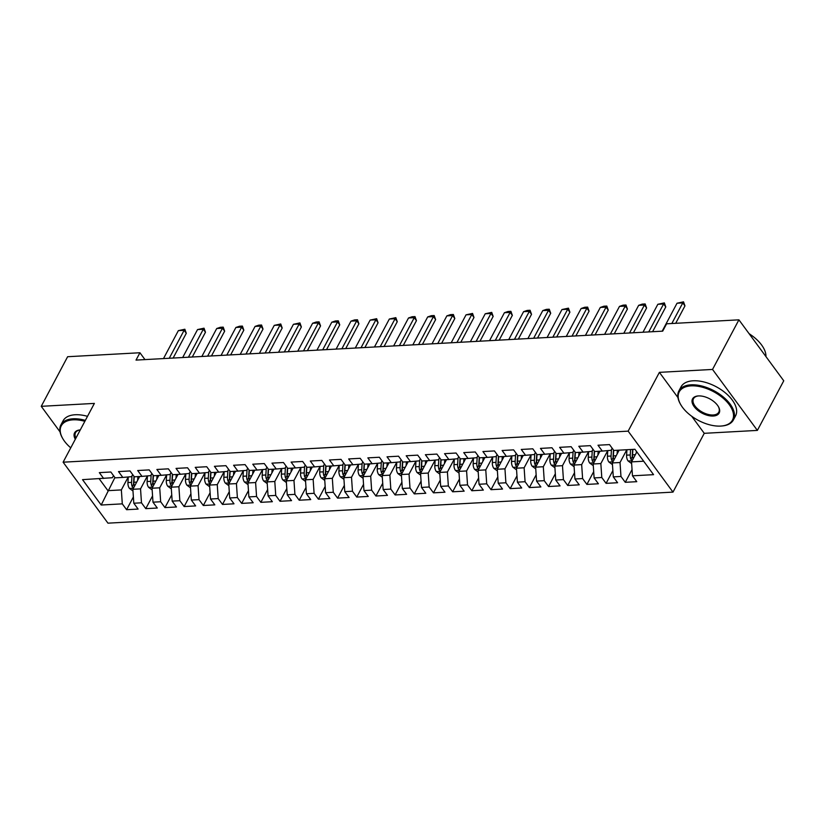 <?xml version="1.0" encoding="UTF-8"?>
<svg xmlns="http://www.w3.org/2000/svg" width="825" height="825" viewBox="0 0 825 825"><rect width="100%" height="100%" fill="white"/><g stroke="black" fill="none" stroke-linecap="round" stroke-linejoin="round"><path stroke-width="1.24" d="M691.659 416.202L704.251 433.321L757.371 430.403L783.75 380.799L738.911 319.832L666.6 323.802L662.692 331.155L136.022 360.092L139.93 352.749L67.629 356.72L41.25 406.323L60.05 431.887M704.251 433.321L672.983 492.113L107.962 523.163L63.113 462.196L628.145 431.145L672.983 492.113M114.912 477.531L101.197 505.024L122.296 503.858L126.596 509.706L138.105 509.077L133.805 503.229L141.477 502.807L145.778 508.654L157.286 508.025L152.986 502.177L160.658 501.755L164.959 507.602L176.468 506.973L172.167 501.115L179.84 500.692L184.14 506.55L195.649 505.911L191.338 500.063L199.011 499.641L203.321 505.498L214.82 504.859L210.519 499.012L218.192 498.589L222.492 504.436L234.001 503.807L229.701 497.96L237.373 497.537L241.673 503.384L253.182 502.755L248.882 496.908L256.554 496.485L260.855 502.332L272.363 501.703L268.063 495.846L275.736 495.423L280.036 501.28L291.545 500.641L287.244 494.794L294.917 494.371L299.217 500.218L310.726 499.589L306.415 493.742L314.088 493.319L318.398 499.166L329.897 498.537L325.597 492.69L333.269 492.267L337.569 498.114L349.078 497.485L344.778 491.638L352.45 491.215L356.751 497.062L368.259 496.433L363.959 490.576L371.632 490.153L375.932 496.011L387.441 495.371L383.14 489.524L390.813 489.101L395.113 494.948L406.622 494.319L402.322 488.472L409.994 488.049L414.294 493.897L425.803 493.267L421.493 487.42L429.165 486.998L433.476 492.845L444.974 492.216L440.674 486.358L448.346 485.946L452.647 491.793L464.155 491.164L459.855 485.306L467.528 484.883L471.828 490.741L483.337 490.102L479.036 484.254L486.709 483.832L491.009 489.679L502.518 489.05L498.218 483.202L505.89 482.78L510.19 488.627L521.699 487.998L517.399 482.151L525.071 481.728L529.372 487.575L540.88 486.946L536.57 481.088L544.242 480.676L548.553 486.523L560.051 485.884L555.751 480.037L563.423 479.614L567.724 485.471L579.232 484.832L574.932 478.985L582.605 478.562L586.905 484.409L598.414 483.78L594.113 477.933L601.786 477.51L606.086 483.357L617.595 482.728L613.295 476.881L620.967 476.458L625.268 482.305L636.776 481.676L632.476 475.819L631.527 461.887L643.675 461.216M101.197 505.024L82.531 479.645L112.386 477.727L113.499 475.623M632.476 475.819L653.565 474.664L634.91 449.285L613.81 450.45L609.51 444.603L598.001 445.232L602.302 451.079L594.629 451.502L590.329 445.655L578.82 446.284L583.12 452.131L575.448 452.554L571.148 446.707L559.639 447.336L563.939 453.193L556.267 453.606L551.966 447.758L540.458 448.398L544.758 454.245L537.085 454.668L532.785 448.81L521.276 449.45L525.587 455.297L517.914 455.72L513.604 449.873L502.105 450.502L506.406 456.349L498.733 456.772L494.433 450.924L482.924 451.553L487.224 457.401L479.552 457.823L475.252 451.976L463.743 452.605L468.043 458.463L460.371 458.875L456.07 453.028L444.562 453.668L448.862 459.515L441.189 459.938L436.889 454.08L425.38 454.719L429.681 460.567L422.008 460.989L417.708 455.142L406.199 455.771L410.51 461.618L402.837 462.041L398.527 456.194L387.028 456.823L391.328 462.67L383.656 463.093L379.356 457.246L367.847 457.875L372.147 463.733L364.475 464.155L360.174 458.298L348.666 458.937L352.966 464.784L345.293 465.207L340.993 459.35L329.484 459.989L333.785 465.836L326.112 466.259L321.812 460.412L310.303 461.041L314.603 466.888L306.931 467.311L302.631 461.464L291.122 462.093L295.433 467.94L287.76 468.363L283.449 462.516L271.951 463.145L276.251 469.002L268.579 469.425L264.278 463.567L252.77 464.207L257.07 470.054L249.398 470.477L245.097 464.63L233.588 465.259L237.889 471.106L230.216 471.529L225.916 465.682L214.407 466.311L218.708 472.158L211.035 472.581L206.735 466.733L195.226 467.363L199.526 473.21L191.854 473.632L187.553 467.785L176.045 468.414L180.355 474.272L172.683 474.695L168.372 468.837L156.874 469.477L161.174 475.324L153.502 475.747L149.201 469.899L137.693 470.528L141.993 476.376L134.32 476.798L130.02 470.951L118.511 471.58L122.812 477.427L115.139 477.85L110.839 472.003L99.33 472.632L103.63 478.479M626.825 449.728L620.029 462.516L612.356 462.938L619.152 450.151M620.967 476.458L620.029 462.516M613.295 476.881L612.356 462.938M607.736 450.615L600.847 463.567L593.175 463.99L599.971 451.213M601.786 477.51L600.847 463.567M594.113 477.933L593.175 463.99M602.302 451.079L611.057 450.326L612.171 448.222M588.555 451.667L581.666 464.619L573.994 465.042L580.79 452.265M582.605 478.562L581.666 464.619M574.932 478.985L573.994 465.042M583.12 452.131L591.876 451.378L592.989 449.274M569.374 452.719L562.485 465.682L554.812 466.104L561.608 453.317M563.423 479.614L562.485 465.682M555.751 480.037L554.812 466.104M563.939 453.193L572.694 452.43L573.808 450.326M550.192 453.771L543.304 466.733L535.631 467.156L542.427 454.369M544.242 480.676L543.304 466.733M536.57 481.088L535.631 467.156M544.758 454.245L553.513 453.482L554.637 451.388M535.745 468.847L532.156 466.207A6.548 4.115 -93.1 0 1 530.702 460.443L531.053 454.823L524.123 467.785L516.45 468.208L523.246 455.421M525.071 481.728L524.123 467.785M517.399 482.151L516.45 468.208M525.587 455.297L534.342 454.534L535.456 452.44M516.563 469.899L512.985 467.259A6.548 4.115 -93.1 0 1 511.521 461.495L511.871 455.874L504.952 468.837L497.279 469.26L504.075 456.483M505.89 482.78L504.952 468.837M498.218 483.202L497.279 469.26M506.406 456.349L515.161 455.596L516.275 453.492M497.392 470.951L493.804 468.311A6.548 4.115 -93.1 0 1 492.339 462.547L492.69 456.926L485.77 469.889L478.098 470.312L484.894 457.535M486.709 483.832L485.77 469.889M479.036 484.254L478.098 470.312M487.224 457.401L495.98 456.648L497.093 454.544M478.211 472.003L474.623 469.373A6.548 4.115 -93.1 0 1 473.168 463.609L473.519 457.988L466.589 470.951L458.917 471.374L465.713 458.587M467.528 484.883L466.589 470.951M459.855 485.306L458.917 471.374M468.043 458.463L476.798 457.7L477.912 455.606M459.03 473.065L455.441 470.425A6.548 4.115 -93.1 0 1 453.987 464.661L454.338 459.04L447.408 472.003L439.735 472.426L446.531 459.638M448.346 485.946L447.408 472.003M440.674 486.358L439.735 472.426M448.862 459.515L457.617 458.752L458.731 456.658M439.849 474.117L436.26 471.477A6.548 4.115 -93.1 0 1 434.806 465.713L435.157 460.092L428.227 473.055L420.554 473.478L427.35 460.69M429.165 486.998L428.227 473.055M421.493 487.42L420.554 473.478M429.681 460.567L438.436 459.803L439.56 457.71M415.944 461.154L409.045 474.107L401.373 474.53L408.169 461.752M409.994 488.049L409.045 474.107M402.322 488.472L401.373 474.53M410.51 461.618L419.265 460.866L420.379 458.762M401.486 476.221L397.908 473.591A6.548 4.115 -93.1 0 1 396.443 467.816L396.794 462.196L389.874 475.159L382.202 475.582L388.998 462.804M390.813 489.101L389.874 475.159M383.14 489.524L382.202 475.582M391.328 462.67L400.084 461.918L401.198 459.814M382.315 477.273L378.727 474.643A6.548 4.115 -93.1 0 1 377.262 468.878L377.613 463.258L370.693 476.221L363.021 476.644L369.817 463.856M371.632 490.153L370.693 476.221M363.959 490.576L363.021 476.644M372.147 463.733L380.903 462.969L382.016 460.876M358.401 464.31L351.512 477.273L343.839 477.696L350.635 464.908M352.45 491.215L351.512 477.273M344.778 491.638L343.839 477.696M352.966 464.784L361.721 464.021L362.835 461.928M339.219 465.362L332.331 478.325L324.658 478.748L331.454 465.96M333.269 492.267L332.331 478.325M325.597 492.69L324.658 478.748M333.785 465.836L342.54 465.083L343.654 462.98M320.038 466.424L313.149 479.377L305.477 479.799L312.273 467.022M314.088 493.319L313.149 479.377M306.415 493.742L305.477 479.799M314.603 466.888L323.359 466.135L324.483 464.032M300.867 467.476L293.968 480.439L286.296 480.851L293.092 468.074M294.917 494.371L293.968 480.439M287.244 494.794L286.296 480.851M295.433 467.94L304.188 467.187L305.302 465.083M281.686 468.528L274.797 481.491L267.125 481.913L273.921 469.126M275.736 495.423L274.797 481.491M268.063 495.846L267.125 481.913M276.251 469.002L285.007 468.239L286.12 466.146M262.505 469.58L255.616 482.543L247.943 482.965L254.739 470.178M256.554 496.485L255.616 482.543M248.882 496.908L247.943 482.965M257.07 470.054L265.825 469.291L266.939 467.198M243.323 470.632L236.435 483.594L228.762 484.017L235.558 471.23M237.373 497.537L236.435 483.594M229.701 497.96L228.762 484.017M237.889 471.106L246.644 470.353L247.758 468.249M224.142 471.694L217.253 484.646L209.581 485.069L216.377 472.292M218.192 498.589L217.253 484.646M210.519 499.012L209.581 485.069M218.708 472.158L227.463 471.405L228.577 469.301M204.961 472.746L198.072 485.708L190.4 486.121L197.196 473.344M199.011 499.641L198.072 485.708M191.338 500.063L190.4 486.121M199.526 473.21L208.282 472.457L209.406 470.353M185.79 473.798L178.891 486.76L171.218 487.183L178.014 474.396M179.84 500.692L178.891 486.76M172.167 501.115L171.218 487.183M180.355 474.272L189.111 473.509L190.224 471.415M166.609 474.849L159.72 487.812L152.047 488.235L158.843 475.448M160.658 501.755L159.72 487.812M152.986 502.177L152.047 488.235M161.174 475.324L169.929 474.561L171.043 472.467M147.428 475.901L140.539 488.864L132.866 489.287L139.662 476.51M141.477 502.807L140.539 488.864M133.805 503.229L132.866 489.287M141.993 476.376L150.748 475.623L151.862 473.519M128.246 476.963L121.358 489.916L107.931 490.658L99.155 478.727M122.296 503.858L121.358 489.916M122.812 477.427L131.567 476.675L132.681 474.571M757.371 430.403L712.532 369.435L738.911 319.832M63.113 462.196L94.38 403.404L41.25 406.323M712.532 369.435L659.402 372.353L628.145 431.145M144.973 359.607L139.93 352.749M636.838 451.914L631.527 461.887M659.402 372.353L677.954 397.578M126.596 509.706L133.382 496.949M145.778 508.654L152.563 495.897M164.959 507.602L171.744 494.845M184.14 506.55L190.915 493.793M203.321 505.498L210.097 492.742M222.492 504.436L229.278 491.679M241.673 503.384L248.459 490.627M260.855 502.332L267.64 489.576M280.036 501.28L286.822 488.524M299.217 500.218L305.993 487.472M318.398 499.166L325.174 486.41M337.569 498.114L344.355 485.358M356.751 497.062L363.536 484.306M375.932 496.011L382.718 483.254M395.113 494.948L401.899 482.202M414.294 493.897L421.07 481.14M433.476 492.845L440.251 480.088M452.647 491.793L459.432 479.036M471.828 490.741L478.613 477.984M491.009 489.679L497.795 476.933M510.19 488.627L516.976 475.87M529.372 487.575L536.147 474.818M548.553 486.523L555.328 473.767M567.724 485.471L574.509 472.715M586.905 484.409L593.691 471.653M606.086 483.357L612.872 470.601M625.268 482.305L632.053 469.549M163.494 358.586L178.355 330.629L184.852 329.237L184.109 330.32L186.295 333.279L173.126 358.06M178.355 330.629L184.109 330.32L169.249 358.267M184.852 329.237L186.295 333.279M137.631 480.325L137.858 476.603M132.98 490.978L129.391 488.338A6.548 4.115 -93.1 0 1 127.937 482.573L128.287 476.953M134.454 486.307A6.548 4.115 -93.1 0 1 133.877 482.254L134.227 476.675M131.979 475.891L131.577 482.377A6.548 4.115 86.9 0 0 132.248 486.678L133.66 487.792M132.248 486.678L133.65 484.038A3.331 2.093 -93.1 0 1 133.588 482.862L134.001 476.355M182.676 357.534L197.536 329.577L204.033 328.185L203.29 329.257L205.477 332.228L192.297 356.998M197.536 329.577L203.29 329.257L188.43 357.215M204.033 328.185L205.477 332.228M201.857 356.472L216.717 328.525L220.337 327.288L223.214 327.133L222.472 328.206L224.658 331.176L211.478 355.946M216.717 328.525L222.472 328.206L207.611 356.163M223.214 327.133L224.658 331.176M156.812 479.263L157.039 475.551M152.161 489.926L148.572 487.286A6.548 4.115 -93.1 0 1 147.108 481.522L147.458 475.901M153.625 485.244A6.548 4.115 -93.1 0 1 153.058 481.192L153.409 475.613M151.161 474.839L150.758 481.326A6.548 4.115 86.9 0 0 151.429 485.626L152.842 486.74M151.429 485.626L152.831 482.986A3.331 2.093 -93.1 0 1 152.769 481.8L153.172 475.303M175.993 478.211L176.22 474.499M171.332 488.874L167.753 486.234A6.548 4.115 -93.1 0 1 166.289 480.47L166.64 474.849M172.807 484.192A6.548 4.115 -93.1 0 1 172.239 480.14L172.59 474.561M170.342 473.787L169.94 480.263A6.548 4.115 86.9 0 0 170.6 484.574L172.013 485.688M170.6 484.574L172.013 481.924A3.331 2.093 -93.1 0 1 171.951 480.748L172.353 474.251M84.862 421.307A30.133 16.242 -152 0 0 73.105 419.832A30.133 16.242 -152 0 0 62.556 438.23A30.133 16.242 -152 0 0 70.754 447.841M62.401 437.941A30.876 16.634 28 0 1 62.226 437.642A30.876 16.634 28 0 1 60.916 424.885A30.876 16.634 28 0 1 73.033 418.791A30.876 16.634 28 0 1 85.357 420.368M75.323 439.251A15.067 8.116 28 0 1 80.097 429.907A15.067 8.116 28 0 1 80.293 429.897M80.283 429.907A14.324 7.724 -152 0 0 75.529 432.661A14.324 7.724 -152 0 0 75.91 438.137M60.916 424.885L63.071 420.843A30.876 16.634 28 0 1 75.178 414.748A30.876 16.634 28 0 1 87.502 416.336M720.637 426.082A30.133 16.242 -152 0 0 721.432 426.02A30.133 16.242 -152 0 0 729.001 404.343A30.133 16.242 -152 0 0 691.072 385.873A30.133 16.242 -152 0 0 680.522 404.271A30.133 16.242 -152 0 0 720.637 426.082M680.367 403.982A30.876 16.634 28 0 1 680.192 403.683A30.876 16.634 28 0 1 678.882 390.926A30.876 16.634 28 0 1 690.999 384.832A30.876 16.634 28 0 1 723.154 396.856A30.876 16.634 28 0 1 733.404 419.925A30.876 16.634 28 0 1 722.102 425.968A30.876 16.634 28 0 1 721.762 425.989M713.243 416.027A15.067 8.116 28 0 1 694.279 406.787A15.067 8.116 28 0 1 698.063 395.948A15.067 8.116 28 0 1 698.455 395.928A15.067 8.116 28 0 1 718.513 406.828A15.067 8.116 28 0 1 713.243 416.027M698.414 395.928A14.324 7.724 -152 0 0 693.495 398.702A14.324 7.724 -152 0 0 698.249 409.396A14.324 7.724 -152 0 0 713.171 414.985A14.324 7.724 -152 0 0 718.792 412.149A14.324 7.724 -152 0 0 718.348 406.529M749.141 333.743A30.876 16.634 28 0 1 765.951 356.596M749.038 333.599A22.234 11.983 28 0 1 750.554 334.661M678.882 390.926L681.027 386.884A30.876 16.634 28 0 1 693.144 380.789A30.876 16.634 28 0 1 725.299 392.813A30.876 16.634 28 0 1 735.56 415.882L733.404 419.925M221.038 355.42L235.898 327.473L239.518 326.236L242.395 326.081L241.653 327.154L243.829 330.124L230.66 354.894M235.898 327.473L241.653 327.154L226.792 355.111M242.395 326.081L243.829 330.124M240.209 354.368L255.08 326.411L258.699 325.184L261.566 325.029L260.834 326.102L263.01 329.062L249.841 353.843M255.08 326.411L260.834 326.102L245.963 354.049M261.566 325.029L263.01 329.062M195.174 477.159L195.401 473.437M190.513 487.823L186.924 485.183A6.548 4.115 -93.1 0 1 185.47 479.418L185.821 473.798M191.988 483.141A6.548 4.115 -93.1 0 1 191.421 479.088L191.761 473.509M189.523 472.735L189.121 479.212A6.548 4.115 86.9 0 0 189.781 483.522L191.194 484.636M189.781 483.522L191.194 480.872A3.331 2.093 -93.1 0 1 191.132 479.696L191.534 473.199M214.345 476.108L214.583 472.385M209.694 486.76L206.106 484.131A6.548 4.115 -93.1 0 1 204.652 478.356L205.002 472.746M211.169 482.089A6.548 4.115 -93.1 0 1 210.602 478.036L210.942 472.457M208.704 471.673L208.292 478.16A6.548 4.115 86.9 0 0 208.962 482.46L210.375 483.574M208.962 482.46L210.365 479.82A3.331 2.093 -93.1 0 1 210.313 478.644L210.715 472.137M259.39 353.317L274.261 325.359L280.748 323.967L280.015 325.05L282.191 328.01L269.022 352.791M274.261 325.359L280.015 325.05L265.145 352.997M280.748 323.967L282.191 328.01M233.527 475.056L233.764 471.333M228.876 485.708L225.287 483.068A6.548 4.115 -93.1 0 1 223.833 477.304L224.183 471.683M230.35 481.037A6.548 4.115 -93.1 0 1 229.773 476.984L230.123 471.405M227.875 470.621L227.473 477.108A6.548 4.115 86.9 0 0 228.143 481.408L229.556 482.522M228.143 481.408L229.546 478.768A3.331 2.093 -93.1 0 1 229.484 477.582L229.897 471.085M278.572 352.265L293.432 324.308L299.929 322.915L299.186 323.988L301.373 326.958L288.203 351.728M293.432 324.308L299.186 323.988L284.326 351.945M299.929 322.915L301.373 326.958M252.708 473.993L252.935 470.281M248.057 484.657L244.468 482.017A6.548 4.115 -93.1 0 1 243.014 476.252L243.365 470.632M249.532 479.975A6.548 4.115 -93.1 0 1 248.954 475.922L249.305 470.343M247.057 469.569L246.654 476.056A6.548 4.115 86.9 0 0 247.325 480.356L248.737 481.47M247.325 480.356L248.727 477.716A3.331 2.093 -93.1 0 1 248.665 476.53L249.078 470.033M297.753 351.202L312.613 323.256L316.233 322.018L319.11 321.863L318.368 322.936L320.554 325.906L307.374 350.677M312.613 323.256L318.368 322.936L303.507 350.893M319.11 321.863L320.554 325.906M316.934 350.151L331.794 322.204L335.414 320.966L338.291 320.812L337.549 321.884L339.735 324.854L326.556 349.625M331.794 322.204L337.549 321.884L322.688 349.841M338.291 320.812L339.735 324.854M336.115 349.099L350.976 321.142L354.595 319.914L357.472 319.76L356.73 320.832L358.906 323.792L345.737 348.573M350.976 321.142L356.73 320.832L341.87 348.779M357.472 319.76L358.906 323.792M355.286 348.047L370.157 320.09L376.643 318.698L375.911 319.78L378.087 322.74L364.918 347.521M370.157 320.09L375.911 319.78L361.041 347.727M376.643 318.698L378.087 322.74M374.468 346.995L389.338 319.038L395.825 317.646L395.093 318.718L397.268 321.688L384.099 346.459M389.338 319.038L395.093 318.718L380.222 346.675M395.825 317.646L397.268 321.688M393.649 345.933L408.509 317.986L412.129 316.748L415.006 316.594L414.263 317.666L416.45 320.636L403.281 345.407M408.509 317.986L414.263 317.666L399.403 345.623M415.006 316.594L416.45 320.636M412.83 344.881L427.69 316.934L431.31 315.697L434.187 315.542L433.445 316.614L435.631 319.574L422.452 344.355M427.69 316.934L433.445 316.614L418.584 344.572M434.187 315.542L435.631 319.574M432.011 343.829L446.872 315.872L450.491 314.645L453.368 314.49L452.626 315.562L454.812 318.522L441.633 343.303M446.872 315.872L452.626 315.562L437.766 343.509M453.368 314.49L454.812 318.522M451.192 342.777L466.053 314.82L472.55 313.428L471.807 314.5L473.983 317.47L460.814 342.241M466.053 314.82L471.807 314.5L456.947 342.457M472.55 313.428L473.983 317.47M470.363 341.725L485.234 313.768L491.721 312.376L490.988 313.448L493.164 316.418L479.995 341.189M485.234 313.768L490.988 313.448L476.118 341.406M491.721 312.376L493.164 316.418M489.545 340.663L504.415 312.716L508.025 311.479L510.902 311.324L510.17 312.397L512.346 315.367L499.177 340.137M504.415 312.716L510.17 312.397L495.299 340.354M510.902 311.324L512.346 315.367M508.726 339.611L523.586 311.664L527.206 310.427L530.083 310.272L529.341 311.345L531.527 314.304L518.358 339.085M523.586 311.664L529.341 311.345L514.48 339.292M530.083 310.272L531.527 314.304M527.907 338.559L542.768 310.602L546.387 309.375L549.264 309.22L548.522 310.293L550.708 313.252L537.529 338.033M542.768 310.602L548.522 310.293L533.662 338.24M549.264 309.22L550.708 313.252M547.088 337.507L561.949 309.55L568.446 308.158L567.703 309.231L569.889 312.201L556.71 336.971M561.949 309.55L567.703 309.231L552.843 337.188M568.446 308.158L569.889 312.201M271.889 472.942L272.116 469.229M267.238 483.605L263.649 480.965A6.548 4.115 -93.1 0 1 262.185 475.2L262.536 469.58M268.702 478.923A6.548 4.115 -93.1 0 1 268.135 474.87L268.486 469.291M266.238 468.517L265.836 474.994A6.548 4.115 86.9 0 0 266.506 479.304L267.919 480.418M266.506 479.304L267.908 476.654A3.331 2.093 -93.1 0 1 267.847 475.478L268.249 468.982M291.07 471.89L291.297 468.167M286.409 482.553L282.831 479.913A6.548 4.115 -93.1 0 1 281.366 474.148L281.717 468.528M287.884 477.871A6.548 4.115 -93.1 0 1 287.317 473.818L287.667 468.239M285.419 467.466L285.017 473.942A6.548 4.115 86.9 0 0 285.677 478.252L287.09 479.356M285.677 478.252L287.09 475.602A3.331 2.093 -93.1 0 1 287.028 474.427L287.43 467.93M310.252 470.838L310.478 467.115M305.59 481.491L302.002 478.861A6.548 4.115 -93.1 0 1 300.548 473.086L300.898 467.476M307.065 476.819A6.548 4.115 -93.1 0 1 306.498 472.766L306.838 467.187M304.6 466.403L304.198 472.89A6.548 4.115 86.9 0 0 304.858 477.19L306.271 478.304M304.858 477.19L306.271 474.55A3.331 2.093 -93.1 0 1 306.209 473.375L306.611 466.868M329.423 469.786L329.66 466.063M324.772 480.439L321.183 477.799A6.548 4.115 -93.1 0 1 319.729 472.034L320.079 466.414M326.246 475.767A6.548 4.115 -93.1 0 1 325.679 471.714L326.019 466.135M323.782 465.352L323.369 471.838A6.548 4.115 86.9 0 0 324.039 476.138L325.452 477.252M324.039 476.138L325.442 473.498A3.331 2.093 -93.1 0 1 325.39 472.312L325.793 465.816M348.604 468.724L348.841 465.011M343.953 479.387L340.364 476.747A6.548 4.115 -93.1 0 1 338.91 470.982L339.261 465.362M345.427 474.705A6.548 4.115 -93.1 0 1 344.85 470.652L345.201 465.073M342.952 464.3L342.55 470.786A6.548 4.115 86.9 0 0 343.221 475.087L344.633 476.2M343.221 475.087L344.623 472.447A3.331 2.093 -93.1 0 1 344.561 471.261L344.974 464.764M367.785 467.672L368.012 463.959M363.134 478.335L359.545 475.695A6.548 4.115 -93.1 0 1 358.091 469.93L358.442 464.31M364.609 473.653A6.548 4.115 -93.1 0 1 364.031 469.6L364.382 464.021M362.134 463.248L361.732 469.724A6.548 4.115 86.9 0 0 362.402 474.035L363.815 475.148M362.402 474.035L363.804 471.384A3.331 2.093 -93.1 0 1 363.743 470.209L364.155 463.712M386.966 466.62L387.193 462.897M383.78 472.601A6.548 4.115 -93.1 0 1 383.213 468.548L383.563 462.969M381.315 462.196L380.913 468.672A6.548 4.115 86.9 0 0 381.583 472.983L382.996 474.086M381.583 472.983L382.986 470.332A3.331 2.093 -93.1 0 1 382.924 469.157L383.326 462.66M406.147 465.568L406.374 461.845M402.961 471.549A6.548 4.115 -93.1 0 1 402.394 467.497L402.744 461.918M400.496 461.134L400.094 467.62A6.548 4.115 86.9 0 0 400.754 471.921L402.167 473.034M400.754 471.921L402.167 469.281A3.331 2.093 -93.1 0 1 402.105 468.105L402.507 461.598M425.329 464.516L425.556 460.793M420.668 475.169L417.079 472.529A6.548 4.115 -93.1 0 1 415.625 466.764L415.975 461.144M422.142 470.498A6.548 4.115 -93.1 0 1 421.575 466.445L421.915 460.866M419.677 460.082L419.275 466.568A6.548 4.115 86.9 0 0 419.935 470.869L421.348 471.983M419.935 470.869L421.348 468.229A3.331 2.093 -93.1 0 1 421.286 467.043L421.688 460.546M444.5 463.454L444.737 459.742M441.323 469.435A6.548 4.115 -93.1 0 1 440.756 465.382L441.097 459.803M438.859 459.03L438.446 465.517A6.548 4.115 86.9 0 0 439.117 469.817L440.529 470.931M439.117 469.817L440.519 467.177A3.331 2.093 -93.1 0 1 440.468 465.991L440.87 459.494M463.681 462.402L463.918 458.69M460.505 468.383A6.548 4.115 -93.1 0 1 459.927 464.331L460.278 458.752M458.03 457.978L457.627 464.454A6.548 4.115 86.9 0 0 458.298 468.765L459.711 469.879M458.298 468.765L459.7 466.115A3.331 2.093 -93.1 0 1 459.638 464.939L460.051 458.442M482.862 461.35L483.089 457.627M479.686 467.332A6.548 4.115 -93.1 0 1 479.108 463.279L479.459 457.7M477.211 456.926L476.809 463.403A6.548 4.115 86.9 0 0 477.479 467.713L478.892 468.817M477.479 467.713L478.882 465.063A3.331 2.093 -93.1 0 1 478.82 463.887L479.232 457.39M502.043 460.298L502.27 456.576M498.857 466.28A6.548 4.115 -93.1 0 1 498.29 462.227L498.64 456.648M496.392 455.864L495.99 462.351A6.548 4.115 86.9 0 0 496.66 466.651L498.073 467.765M496.66 466.651L498.063 464.011A3.331 2.093 -93.1 0 1 498.001 462.835L498.403 456.328M521.225 459.247L521.452 455.524M518.038 465.228A6.548 4.115 -93.1 0 1 517.471 461.175L517.822 455.596M515.573 454.812L515.171 461.299A6.548 4.115 86.9 0 0 515.831 465.599L517.244 466.713M515.831 465.599L517.244 462.959A3.331 2.093 -93.1 0 1 517.182 461.773L517.584 455.276M566.27 336.456L581.13 308.498L584.75 307.261L587.627 307.106L586.884 308.179L589.06 311.149L575.891 335.919M581.13 308.498L586.884 308.179L572.024 336.136M587.627 307.106L589.06 311.149M540.406 458.184L540.633 454.472M537.219 464.166A6.548 4.115 -93.1 0 1 536.652 460.113L536.993 454.534M534.755 453.76L534.352 460.247A6.548 4.115 86.9 0 0 535.012 464.547L536.425 465.661M535.012 464.547L536.425 461.907A3.331 2.093 -93.1 0 1 536.363 460.721L536.766 454.224M585.441 335.393L600.311 307.447L603.931 306.209L606.798 306.054L606.066 307.127L608.242 310.097L595.072 334.868M600.311 307.447L606.066 307.127L591.195 335.084M606.798 306.054L608.242 310.097M559.577 457.132L559.814 453.42M554.926 467.796L551.337 465.156A6.548 4.115 -93.1 0 1 549.883 459.391L550.234 453.771M556.401 463.114A6.548 4.115 -93.1 0 1 555.833 459.061L556.174 453.482M553.936 452.708L553.523 459.185A6.548 4.115 86.9 0 0 554.194 463.495L555.607 464.609M554.194 463.495L555.596 460.845A3.331 2.093 -93.1 0 1 555.545 459.669L555.947 453.173M604.622 334.342L619.493 306.384L623.102 305.157L625.979 305.002L625.247 306.075L627.423 309.035L614.254 333.816M619.493 306.384L625.247 306.075L610.376 334.022M625.979 305.002L627.423 309.035M578.758 456.081L578.995 452.358M574.107 466.733L570.518 464.104A6.548 4.115 -93.1 0 1 569.064 458.339L569.415 452.719M575.582 462.062A6.548 4.115 -93.1 0 1 575.004 458.009L575.355 452.43M573.107 451.657L572.705 458.133A6.548 4.115 86.9 0 0 573.375 462.433L574.788 463.547M573.375 462.433L574.778 459.793A3.331 2.093 -93.1 0 1 574.716 458.618L575.128 452.121M623.803 333.29L638.663 305.332L642.283 304.105L645.16 303.951L644.418 305.023L646.604 307.983L633.435 332.764M638.663 305.332L644.418 305.023L629.558 332.97M645.16 303.951L646.604 307.983M597.939 455.029L598.166 451.306M593.288 465.682L589.7 463.042A6.548 4.115 -93.1 0 1 588.246 457.277L588.596 451.657M594.763 461.01A6.548 4.115 -93.1 0 1 594.186 456.957L594.536 451.378M592.288 450.594L591.886 457.081A6.548 4.115 86.9 0 0 592.556 461.381L593.969 462.495M592.556 461.381L593.959 458.741A3.331 2.093 -93.1 0 1 593.897 457.566L594.309 451.058M642.984 332.238L657.845 304.281L664.342 302.888L663.599 303.961L665.785 306.931L652.606 331.702M657.845 304.281L663.599 303.961L648.739 331.918M664.342 302.888L665.785 306.931M617.121 453.977L617.347 450.254M612.47 464.63L608.881 461.99A6.548 4.115 -93.1 0 1 607.417 456.225L607.767 450.605M613.934 459.958A6.548 4.115 -93.1 0 1 613.367 455.895L613.717 450.326M611.469 449.543L611.067 456.029A6.548 4.115 86.9 0 0 611.738 460.329L613.15 461.443M611.738 460.329L613.14 457.689A3.331 2.093 -93.1 0 1 613.078 456.503L613.48 450.007M662.166 331.186L677.026 303.229L683.523 301.837L682.78 302.909L684.967 305.879L675.696 323.307M677.026 303.229L682.78 302.909L671.828 323.513M683.523 301.837L684.967 305.879M636.302 452.915L636.395 451.316M631.651 463.578L628.062 460.938A6.548 4.115 -93.1 0 1 626.598 455.173L626.938 449.728M633.115 458.896A6.548 4.115 -93.1 0 1 632.548 454.843L632.888 449.398M630.589 449.522L630.248 454.977A6.548 4.115 86.9 0 0 630.908 459.278L632.321 460.391M630.908 459.278L632.321 456.637A3.331 2.093 -93.1 0 1 632.259 455.452L632.631 449.419M129.494 488.421L133.433 488.204M133.877 482.254L136.692 482.099M127.937 482.573L131.577 482.377M148.675 487.369L152.615 487.152M153.058 481.192L155.863 481.037M147.108 481.522L150.758 481.326M167.857 486.317L171.796 486.1M172.239 480.14L175.044 479.985M166.289 480.47L169.94 480.263M187.038 485.265L190.977 485.048M191.421 479.088L194.226 478.933M185.47 479.418L189.121 479.212M206.219 484.203L210.158 483.986M210.602 478.036L213.407 477.881M204.652 478.356L208.292 478.16M225.4 483.151L229.34 482.934M229.773 476.984L232.588 476.829M223.833 477.304L227.473 477.108M244.571 482.099L248.511 481.882M248.954 475.922L251.769 475.767M243.014 476.252L246.654 476.056M263.752 481.047L267.692 480.831M268.135 474.87L270.94 474.715M262.185 475.2L265.836 474.994M282.934 479.995L286.873 479.779M287.317 473.818L290.122 473.663M281.366 474.148L285.017 473.942M302.115 478.933L306.054 478.717M306.498 472.766L309.303 472.612M300.548 473.086L304.198 472.89M321.296 477.881L325.236 477.665M325.679 471.714L328.484 471.56M319.729 472.034L323.369 471.838M340.478 476.829L344.417 476.613M344.85 470.652L347.665 470.498M338.91 470.982L342.55 470.786M359.648 475.778L363.588 475.561M364.031 469.6L366.847 469.446M358.091 469.93L361.732 469.724M378.83 474.726L382.769 474.509M383.213 468.548L386.017 468.394M377.262 468.878L380.913 468.672M398.011 473.663L401.95 473.447M402.394 467.497L405.199 467.342M396.443 467.816L400.094 467.62M417.192 472.612L421.132 472.395M421.575 466.445L424.38 466.29M415.625 466.764L419.275 466.568M436.373 471.56L440.313 471.343M440.756 465.382L443.561 465.228M434.806 465.713L438.446 465.517M455.555 470.508L459.494 470.291M459.927 464.331L462.743 464.176M453.987 464.661L457.627 464.454M474.726 469.456L478.665 469.239M479.108 463.279L481.924 463.124M473.168 463.609L476.809 463.403M493.907 468.394L497.846 468.177M498.29 462.227L501.095 462.072M492.339 462.547L495.99 462.351M513.088 467.342L517.028 467.125M517.471 461.175L520.276 461.02M511.521 461.495L515.171 461.299M532.269 466.29L536.209 466.073M536.652 460.113L539.457 459.958M530.702 460.443L534.352 460.247M551.451 465.238L555.39 465.022M555.833 459.061L558.638 458.906M549.883 459.391L553.523 459.185M570.632 464.176L574.571 463.959M575.004 458.009L577.82 457.854M569.064 458.339L572.705 458.133M589.803 463.124L593.742 462.907M594.186 456.957L597.001 456.802M588.246 457.277L591.886 457.081M608.984 462.072L612.923 461.856M613.367 455.895L616.172 455.751M607.417 456.225L611.067 456.029M628.165 461.02L632.105 460.804M632.548 454.843L635.353 454.688M626.598 455.173L630.248 454.977M62.556 438.23L62.226 437.642M721.432 426.02L722.102 425.968M680.522 404.271L680.192 403.683"/></g></svg>
